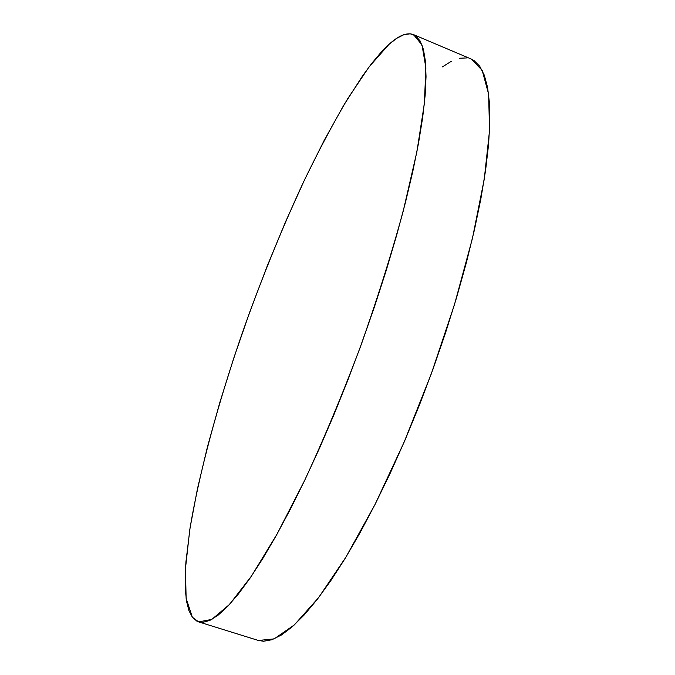 <?xml version="1.0" encoding="UTF-8"?>
<svg xmlns="http://www.w3.org/2000/svg" width="675" height="675" viewBox="0 0 675 675"><rect width="100%" height="100%" fill="white"/><g stroke="black" fill="none" stroke-linecap="round" stroke-linejoin="round"><path stroke-width="1.01" d="M192.341 617.186L186.123 598.379L185.473 568.527L189.7 530.272C198.956 473.538 217.839 404.123 241.869 334.192C260.575 281.171 281.036 230.639 303.235 182.596C318.068 151.791 332.893 123.82 347.709 98.677L369.166 66.774L388.927 44.432C398.731 35.454 406.941 32.181 413.547 34.619L422.01 44.972L425.891 67.854L424.356 103.705L416.846 152.018L403.237 211.039C391.238 254.838 376.827 300.485 359.986 347.979C342.183 395.128 323.73 439.29 304.611 480.49L276.91 534.355L251.454 576.096L229.483 604.471L211.756 619.439L198.602 621.877L192.341 617.186L196.965 621.219L202.804 622.358L209.874 620.392L218.177 615.119L227.677 606.378L238.334 594.067L250.062 578.138L262.735 558.613L276.202 535.612L290.292 509.347L304.788 480.119L319.444 448.343L334.015 414.501L348.224 379.164L361.817 342.968L374.541 306.551L386.176 270.582L396.52 235.693L405.439 202.475L412.796 171.45L418.542 143.058L422.651 117.644L425.132 95.462L426.035 76.68L425.436 61.358L423.444 49.494L420.171 41.04L415.733 35.859L410.265 33.801L403.895 34.687L396.74 38.298L388.927 44.432L380.565 52.878L371.756 63.408L362.602 75.828L343.575 105.536L324.084 140.569L304.619 179.677L285.567 221.771L267.258 265.925L250.012 311.302L234.098 357.1L219.814 402.536L207.478 446.774L197.446 488.843L190.105 527.656L185.92 561.921L185.153 576.872L185.355 590.11L186.578 601.391L188.89 610.495L192.341 617.186M198.602 621.877L258.424 640.474L274.126 638.896L294.334 624.915L318.575 597.662L345.938 557.111L375.038 504.444L404.106 442.193L431.215 374.051L454.503 304.518L472.483 238.199L484.253 179.196L489.535 130.57L488.616 94.095L482.203 70.377L471.234 59.037L413.606 34.644M258.356 640.457L263.545 641.25L271.932 639.731L281.534 634.947L292.317 626.737L304.189 614.976L317.056 599.628L330.784 580.711L345.195 558.335L360.079 532.693L375.216 504.09L390.352 472.913L405.202 439.636L419.512 404.831L433.013 369.098L445.458 333.079L456.629 297.422L466.341 262.752L474.466 229.66L480.895 198.669L485.603 170.218L488.565 144.644L489.831 122.226L489.468 103.123L487.578 87.421L484.279 75.128L479.689 66.192L473.968 60.497L471.158 59.003M467.235 57.907L459.641 58.236M451.322 61.298L442.395 66.884"/></g></svg>
